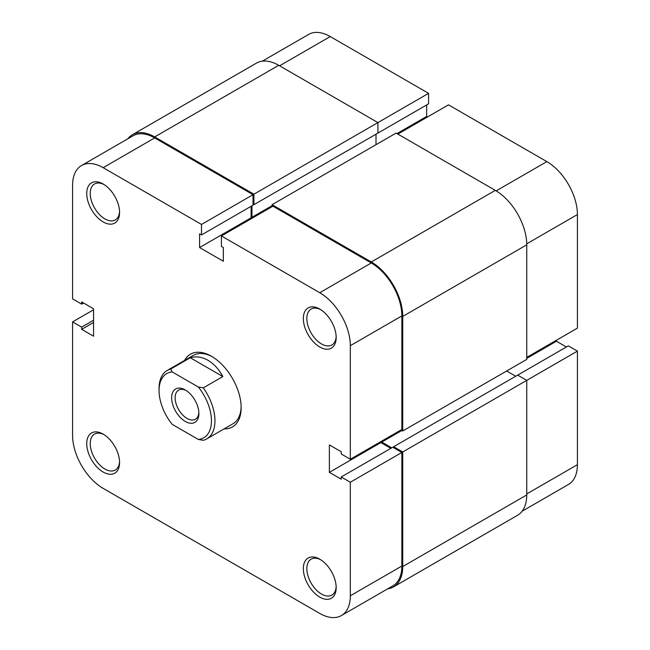 <?xml version="1.0" encoding="UTF-8"?>
<svg xmlns="http://www.w3.org/2000/svg" width="650" height="650" viewBox="0 0 650 650"><rect width="100%" height="100%" fill="white"/><g stroke="black" fill="none" stroke-linecap="round" stroke-linejoin="round"><path stroke-width="0.97" d="M319.759 559.179L319.759 559.179A23.221 13.406 60 0 1 336.18 587.616A23.221 13.406 60 0 1 319.759 597.098A23.221 13.406 60 0 1 303.339 568.653A23.221 13.406 60 0 1 319.759 559.179M320.661 559.723A20.751 11.984 -120 0 0 311.131 559.154A20.751 11.984 -120 0 0 307.954 575.786A20.751 11.984 -120 0 0 321.506 594.067A20.751 11.984 -120 0 0 331.882 595.099A20.751 11.984 -120 0 0 336.156 586.56M319.759 309.067L319.759 309.067A23.221 13.406 60 0 1 336.18 337.504A23.221 13.406 60 0 1 319.759 346.986A23.221 13.406 60 0 1 303.339 318.541A23.221 13.406 60 0 1 319.759 309.067M320.661 309.611A20.751 11.984 -120 0 0 311.131 309.043A20.751 11.984 -120 0 0 307.954 325.674A20.751 11.984 -120 0 0 321.506 343.956A20.751 11.984 -120 0 0 331.882 344.988A20.751 11.984 -120 0 0 336.156 336.456M103.155 184.007L103.155 184.007A23.221 13.406 60 0 1 119.576 212.453A23.221 13.406 60 0 1 103.155 221.926A23.221 13.406 60 0 1 86.734 193.489A23.221 13.406 60 0 1 103.155 184.007M104.057 184.559A20.751 11.984 -120 0 0 94.526 183.991A20.751 11.984 -120 0 0 91.349 200.623A20.751 11.984 -120 0 0 104.902 218.904A20.751 11.984 -120 0 0 115.278 219.936A20.751 11.984 -120 0 0 119.551 211.396M103.155 434.119L103.155 434.119A23.221 13.406 60 0 1 119.576 462.564A23.221 13.406 60 0 1 103.155 472.038A23.221 13.406 60 0 1 86.734 443.601A23.221 13.406 60 0 1 103.155 434.119M104.057 434.671A20.751 11.984 -120 0 0 94.526 434.102A20.751 11.984 -120 0 0 91.349 450.726A20.751 11.984 -120 0 0 104.902 469.016A20.751 11.984 -120 0 0 115.278 470.039A20.751 11.984 -120 0 0 119.551 461.508M184.6 360.417A41.998 24.245 60 0 1 211.461 356.265L211.461 356.265A41.998 24.245 60 0 1 241.158 407.696A41.998 24.245 60 0 1 224.128 428.878M170.714 369.046L172.185 371.914A37.058 21.393 -120 0 0 159.055 390.553L159.055 388.537A39.528 22.823 60 0 1 167.245 370.443A39.528 22.823 60 0 1 170.714 369.046L190.271 357.752C196.081 356.062 201.971 356.907 207.968 360.295C213.931 363.813 218.896 369.233 222.861 376.561L203.296 387.855A39.528 22.823 60 0 1 206.765 438.904L232.968 423.776A39.528 22.823 -120 0 0 241.142 406.664M350.326 482.227L350.326 595.782L401.863 566.036L401.863 452.473L350.326 482.227L341.242 476.978L341.242 479.196L329.363 472.339L329.363 444.909L341.242 451.766L341.242 453.984L350.326 459.233L350.326 345.67A43.233 24.96 -120 0 0 319.759 292.727L221.414 235.95L272.943 206.196L371.288 262.974A43.233 24.96 60 0 1 401.863 315.924L350.326 345.67M81.543 165.531L133.071 135.777A43.233 24.96 60 0 1 154.692 137.922L253.029 194.699L201.5 224.453L103.155 167.676A43.233 24.96 -120 0 0 81.543 165.531A43.233 24.96 -120 0 0 72.589 185.323L72.589 298.878L81.672 304.127L81.672 301.909L93.551 308.766L93.551 336.196L81.672 329.339L81.672 327.121L72.589 321.872L72.589 435.435A43.233 24.96 -120 0 0 103.155 488.378L319.759 613.429A43.233 24.96 -120 0 0 341.372 615.574A43.233 24.96 -120 0 0 350.326 595.782M212.347 356.793A39.528 22.823 -120 0 0 193.44 355.314L167.245 370.443M350.326 459.233L401.863 429.479L401.863 315.924M380.9 441.586L380.9 442.593L390.853 448.337M341.242 476.978L392.779 447.233L401.863 452.473M401.863 566.036A43.233 24.96 60 0 1 392.909 585.821L341.372 615.574M253.029 194.699L253.029 205.189L201.5 234.943L199.582 233.829L199.582 247.544L223.34 261.259L223.34 247.544L221.414 246.439L221.414 235.95M251.111 206.294L251.111 217.791L251.981 218.303M201.5 224.453L201.5 234.943M93.551 309.774L72.589 321.872M83.59 303.014L81.672 304.127M93.551 322.481L81.672 329.339M93.551 320.263L81.672 327.121M251.111 217.791L199.582 247.544M380.9 442.593L329.363 472.339M198.884 413.546A19.273 11.123 60 0 1 185.258 421.411A19.273 11.123 60 0 1 171.632 397.816A19.273 11.123 60 0 1 185.258 389.951A19.273 11.123 60 0 1 198.884 413.546M186.16 390.504A16.794 9.701 -120 0 0 178.604 390.122A16.794 9.701 -120 0 0 175.126 397.816A16.794 9.701 -120 0 0 182.455 414.716A16.794 9.701 -120 0 0 195.406 419.218A16.794 9.701 -120 0 0 198.851 412.482M206.765 438.904A39.528 22.823 60 0 1 203.296 440.302L198.331 439.449A37.058 21.393 -120 0 0 211.461 420.81A37.058 21.393 -120 0 0 198.331 387.002L203.296 387.855M159.055 390.553A37.058 21.393 -120 0 0 172.185 424.352L198.331 439.449M172.185 371.914L198.331 387.002M190.271 357.752L222.861 376.561M127.871 138.783A44.468 25.675 60 0 1 132.454 134.713A44.468 25.675 60 0 1 154.692 136.914L253.906 194.196L253.906 204.685L253.029 204.181M132.454 134.713L256.474 63.107A44.468 25.675 60 0 1 278.712 65.309L154.692 136.914M278.712 65.309L377.926 122.59L253.906 194.196M262.299 61.173L308.628 34.426A43.233 24.96 60 0 1 330.241 36.571L428.586 93.348L377.926 122.59L377.926 133.079L253.906 204.685M251.981 205.79L251.981 217.287L272.074 205.692M376.009 134.192L376.009 144.682M252.858 217.791L251.981 217.287M495.308 190.361L371.288 261.966A44.468 25.675 60 0 1 402.732 316.428L402.732 430.991L526.752 359.393L526.752 244.822A44.468 25.675 60 0 0 495.308 190.361L396.094 133.079L272.074 204.685L272.074 206.7M371.288 261.966L272.074 204.685M402.732 430.991L400.985 429.983M401.863 430.487L381.769 442.089L381.769 441.082M391.731 447.834L381.769 442.089M515.751 376.228L506.667 370.988M526.752 494.934L402.732 566.54A44.468 25.675 60 0 1 393.526 586.893L517.546 515.288A44.468 25.675 60 0 0 526.752 494.934L526.752 380.364L517.668 375.123L393.648 446.729L393.648 447.736M517.668 375.123L568.327 345.873L577.411 351.122L402.732 451.969L393.648 446.729M402.732 566.54L402.732 451.969M393.526 586.893A44.468 25.675 60 0 1 387.701 588.827M397.841 134.087L448.5 104.845L546.845 161.623A43.233 24.96 60 0 1 577.411 214.565L577.411 328.128L526.752 357.37M377.057 133.583L428.586 103.837L428.586 93.348M427.538 116.943L426.66 116.439L426.66 104.942M566.41 346.986L556.449 341.234L556.449 340.226M577.411 351.122L577.411 464.677A43.233 24.96 60 0 1 568.457 484.469L522.129 511.217M526.752 358.377L556.449 341.234M396.971 133.583L426.66 116.439M319.759 292.727L371.288 262.974M154.692 137.922L103.155 167.676M526.752 244.822L402.732 316.428M330.241 36.571L279.581 65.812M577.411 214.565L526.744 243.823M526.752 493.927L577.411 464.677M496.177 190.873L546.845 161.623"/></g></svg>

